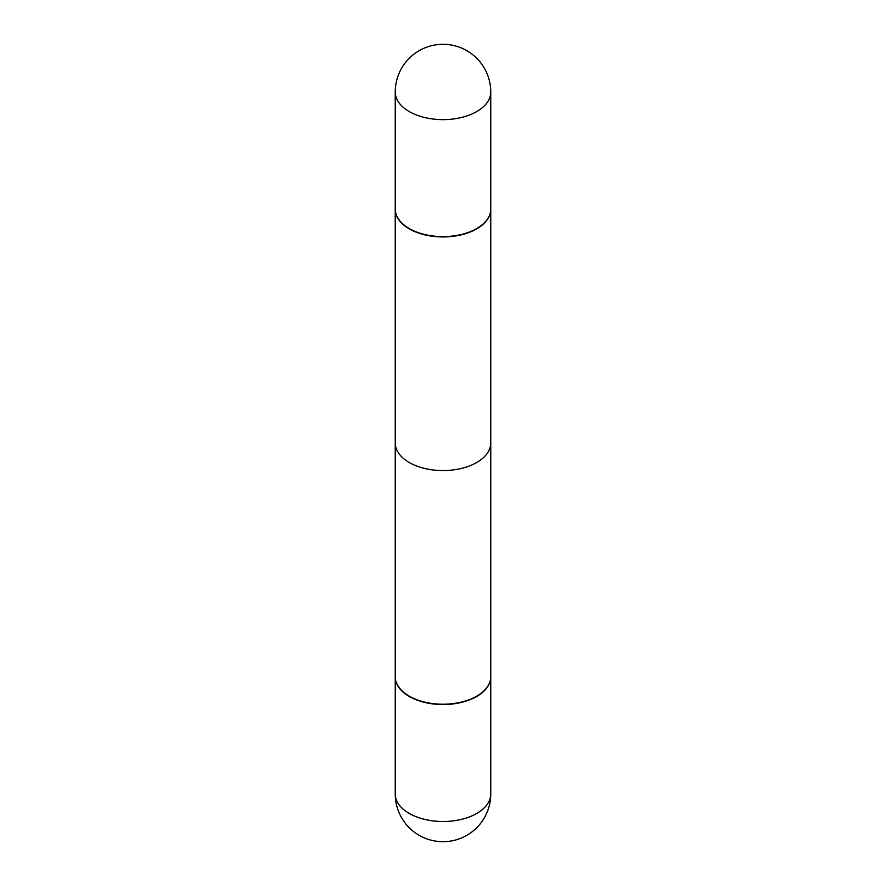 <?xml version="1.0" encoding="UTF-8"?>
<svg xmlns="http://www.w3.org/2000/svg" width="886" height="886" viewBox="0 0 886 886"><rect width="100%" height="100%" fill="white"/><g stroke="black" fill="none" stroke-linecap="round" stroke-linejoin="round"><path stroke-width="1.33" d="M395.245 676.804A47.755 27.577 0 0 0 395.245 676.959A47.755 27.577 0 0 0 409.232 696.462A47.755 27.577 0 0 0 461.274 702.432A47.755 27.577 0 0 0 490.755 676.959A47.755 27.577 0 0 0 490.755 676.804M476.768 228.843A47.755 27.577 -0 0 0 490.755 209.351A47.755 27.577 -0 0 0 490.755 209.196A47.755 27.577 -0 0 1 490.755 209.351L490.755 443A47.755 27.577 180 0 1 476.768 462.492A47.755 27.577 180 0 1 424.726 468.472A47.755 27.577 180 0 1 395.245 443L395.245 209.351A47.755 27.577 -0 0 0 424.726 234.823A47.755 27.577 -0 0 0 476.768 228.843A47.755 27.577 -0 0 0 490.755 209.351L490.755 676.649A47.755 27.577 0 0 1 476.768 696.141L476.768 696.141A47.755 27.577 0 0 1 409.232 696.141A47.755 27.577 0 0 1 395.245 676.649L395.245 209.351A47.755 27.577 -0 0 0 424.726 234.823A47.755 27.577 -0 0 0 476.768 228.843M395.245 209.041A47.755 27.577 -0 0 0 409.232 228.533A47.755 27.577 -0 0 0 461.274 234.513A47.755 27.577 -0 0 0 490.755 209.041A47.755 27.577 -0 0 1 461.274 234.513A47.755 27.577 -0 0 1 409.232 228.533A47.755 27.577 -0 0 1 395.245 209.041L395.245 92.055A47.755 27.577 -0 0 0 409.232 111.558A47.755 27.577 -0 0 0 476.768 111.558A47.755 27.577 -0 0 0 490.755 92.055A47.755 47.755 0 0 0 419.122 50.701A47.755 47.755 0 0 0 395.245 92.055A47.755 27.577 -0 0 0 409.232 111.558A47.755 27.577 -0 0 0 476.768 111.558A47.755 27.577 -0 0 0 490.755 92.055L490.755 209.041L490.755 92.055A47.755 47.755 0 0 0 419.122 50.701A47.755 47.755 0 0 0 395.245 92.055L395.245 209.041M409.365 696.219A47.379 27.355 0 0 0 409.498 696.307A47.379 27.355 0 0 0 476.502 696.307M490.755 793.945A47.755 47.755 0 0 1 466.878 835.299A47.755 47.755 0 0 1 395.245 793.945A47.755 27.577 0 0 0 409.232 813.437A47.755 27.577 0 0 0 476.768 813.437A47.755 27.577 0 0 0 490.755 793.945L490.755 676.959M395.245 793.945L395.245 676.959"/></g></svg>
